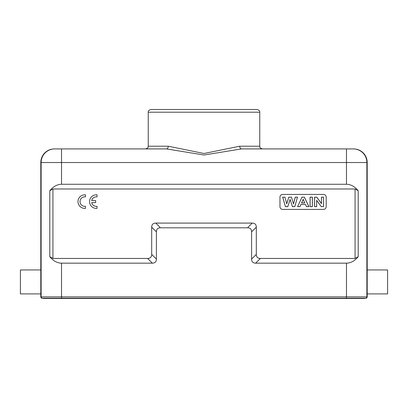 <?xml version="1.0" encoding="UTF-8"?>
<svg xmlns="http://www.w3.org/2000/svg" width="408" height="408" viewBox="0 0 408 408"><rect width="100%" height="100%" fill="white"/><g stroke="black" fill="none" stroke-linecap="round" stroke-linejoin="round"><path stroke-width="0.61" d="M257.04 109.482L150.965 109.482C147.186 110.843 148.752 111.466 148.242 112.2L259.758 112.2C259.248 111.466 260.814 110.843 257.04 109.482M282.678 194.432L323.478 194.432A2.718 2.718 0 0 1 326.196 197.151L326.196 206.672A2.718 2.718 0 0 1 323.478 209.391L282.678 209.391A2.718 2.718 0 0 1 279.959 206.672L279.959 197.151A2.718 2.718 0 0 1 282.678 194.432M355.067 258.448L355.067 188.991L52.933 188.991L52.933 258.448L147.609 258.448A21.588 8.16 45 0 0 151.689 254.368L151.689 227.169A21.588 8.16 -135 0 1 155.769 223.089L252.231 223.089A21.588 8.16 -45 0 1 256.311 227.169L256.311 254.368A21.588 8.16 135 0 0 260.391 258.448L355.067 258.448L358.199 256.734C354.664 260.957 350.758 263.099 346.469 263.16L255.678 263.16A21.588 8.16 135 0 1 251.598 259.08L251.598 231.882A21.588 8.16 -45 0 0 247.518 227.802L160.482 227.802A21.588 8.16 -135 0 0 156.402 231.882L156.402 259.08A21.588 8.16 45 0 1 152.322 263.16L61.532 263.16L61.532 296.886L346.469 296.886L346.469 263.16M365.838 298.248L365.507 298.248L365.838 298.248A1.362 1.362 180 0 0 367.2 296.886L367.2 162.522A13.602 13.602 0 0 0 353.598 148.92L353.267 148.92A13.602 13.602 90 0 1 366.869 162.522L40.8 162.522L40.8 269.958L20.4 269.958L20.4 293.898L40.8 293.898L40.8 296.886L41.132 296.886L41.132 162.522A13.602 13.602 -90 0 1 54.733 148.92L166.51 148.92A2.718 1.744 90 0 0 168.249 146.202L204.026 153.5L239.751 146.202A2.718 1.744 -90 0 0 241.49 148.92L353.267 148.92L241.49 148.92L204.015 155.004L166.51 148.92L61.532 148.92L61.532 184.278C57.242 184.345 53.336 186.481 49.802 190.704L52.933 188.991M42.162 298.248L42.493 298.248L42.162 298.248A1.362 1.362 0 0 1 40.8 296.886M316.639 200.318L316.639 206.621L314.609 206.621L314.609 197.197L316.766 197.197L321.473 203.653L321.473 197.197L323.503 197.197L323.503 206.621L321.28 206.621L316.639 200.318L316.69 206.672L314.563 206.672L314.563 197.151L316.766 197.197M321.28 206.621L316.69 200.461M323.503 206.621L321.254 206.672M323.503 197.197L323.549 206.672M321.473 197.197L323.549 197.151M321.473 203.653L321.422 197.151M321.422 203.51L316.786 197.151M312.314 197.197L312.314 206.621L310.121 206.621L310.121 197.197L312.36 197.151L312.36 206.672L310.075 206.672L310.075 197.151L312.36 197.151M301.553 202.954L304.791 202.954L303.154 199.252L301.553 202.954L303.154 199.374M304.791 202.954L303.154 199.252M301.624 202.904L304.715 202.904M302.002 197.197L304.363 197.197L308.851 206.621L306.469 206.621L305.48 204.459L300.89 204.459L299.957 206.621L297.636 206.621L301.976 197.151L304.363 197.197M297.636 206.621L301.976 197.151M299.957 206.621L297.56 206.672M300.89 204.459L299.987 206.672M305.48 204.459L300.92 204.51M306.469 206.621L305.449 204.51M308.851 206.621L306.439 206.672M308.927 206.672L304.394 197.151M290.114 199.395L287.829 206.621L285.416 206.621L282.739 197.197L284.983 197.197L286.722 203.862L288.833 197.197L291.48 197.197L293.505 203.975L295.28 197.197L297.483 197.197L294.76 206.621L292.403 206.621L290.114 199.395L292.403 206.621M287.829 206.621L290.114 199.553M294.76 206.621L292.368 206.672M297.483 197.197L294.795 206.672M295.28 197.197L297.544 197.151M293.505 203.975L291.48 197.197M295.244 197.151L293.505 203.801M288.833 197.197L291.516 197.151M286.722 203.862L284.983 197.197M288.798 197.151L286.727 203.689M282.739 197.197L285.019 197.151M285.416 206.621L282.678 197.151M287.864 206.672L285.381 206.672M355.067 188.991L358.199 190.704C354.664 186.481 350.758 184.345 346.469 184.278L61.532 184.278M52.933 258.448L49.802 256.734C53.336 260.957 57.242 263.099 61.532 263.16M61.532 298.518L364.691 298.518L364.691 298.248L61.532 298.248L61.532 298.518L43.309 298.518L43.309 298.248M367.2 293.898L387.6 293.898L387.6 269.958L367.2 269.958M346.469 298.518L346.469 298.248L365.507 298.248L364.691 298.518M353.267 148.92L353.598 148.92M42.493 298.248L61.532 298.248L61.532 296.886L41.132 296.886A1.362 1.362 -90 0 0 42.493 298.248L43.309 298.518M239.751 146.202L259.758 146.202L259.758 112.2M40.8 162.522A13.602 13.602 0 0 1 54.402 148.92M40.8 293.898L40.8 269.958L40.861 291.434M91.698 202.623L95.671 202.623L95.671 200.583L91.698 200.583A4.758 4.758 0 0 1 97.028 196.891L97.028 194.835A6.798 6.798 0 0 0 89.551 201.603A6.798 6.798 0 0 0 97.028 208.366L97.028 206.31A4.758 4.758 0 0 1 91.698 202.623M85.471 208.366L85.471 206.31A4.758 4.758 0 0 1 80.029 201.603A4.758 4.758 0 0 1 85.471 196.891L85.471 194.835A6.798 6.798 0 0 0 77.989 201.603A6.798 6.798 0 0 0 85.471 208.366M147.609 258.448L152.322 263.16M156.402 259.08L151.689 254.368M151.689 227.169L156.402 231.882M160.482 227.802L155.769 223.089M252.231 223.089L247.518 227.802M251.598 231.882L256.311 227.169M256.311 254.368L251.598 259.08M255.678 263.16L260.391 258.448M358.199 190.704L358.199 256.734M49.802 256.734L49.802 190.704M346.469 298.248L346.469 296.886L367.2 296.886M346.469 184.278L346.469 148.92M367.2 162.522L366.869 162.522L366.869 296.886A1.362 1.362 90 0 1 365.507 298.248M145.518 148.92C149.236 147.625 147.716 147.007 148.242 146.202L168.249 146.202M259.758 146.202C260.284 147.007 258.764 147.625 262.482 148.92M148.242 146.202L148.242 112.2"/></g></svg>
